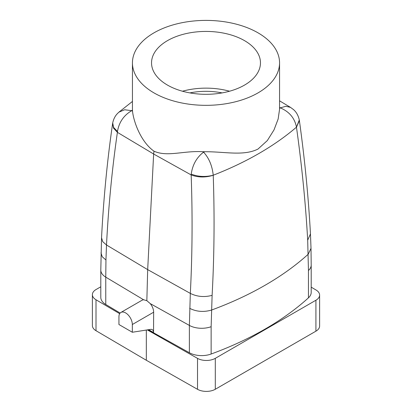 <?xml version="1.0" encoding="UTF-8"?>
<svg xmlns="http://www.w3.org/2000/svg" width="412" height="412" viewBox="0 0 412 412"><rect width="100%" height="100%" fill="white"/><g stroke="black" fill="none" stroke-linecap="round" stroke-linejoin="round"><path stroke-width="0.62" d="M132.329 332.252L132.329 324.517A9.471 5.469 -120 0 0 128.194 314.984A9.471 5.469 -120 0 0 120.896 312.445A9.471 5.469 -120 0 0 118.934 316.782L118.934 324.517L132.329 332.252L150.601 329.379A6.314 3.646 120 0 1 152.229 329.636A6.314 3.646 120 0 1 153.537 332.53L153.537 332.896L148.124 329.77M132.329 324.517L153.655 312.203L153.537 332.896M153.655 312.203C153.568 309.232 152.43 306.363 150.241 303.598L146.842 300.672L143.556 299.74L105.76 277.142L105.951 259.998L102.233 256.748L100.992 252.875M142.186 300.157L143.556 299.74M132.437 62.866A73.563 42.472 0 0 0 177.85 102.104A73.563 42.472 0 0 0 258.015 92.896A73.563 42.472 0 0 0 279.563 62.866A73.563 42.472 0 0 0 234.15 23.628A73.563 42.472 0 0 0 153.985 32.836A73.563 42.472 0 0 0 132.437 62.866L132.448 110.05A288.014 166.283 0 0 0 131.716 110.674L124.63 109.762L118.944 112.136L132.437 101.44M132.448 110.05A73.563 42.472 0 0 0 132.51 111.147C133.632 121.849 140.883 141.949 153.985 151.178L153.645 154.016L117.405 132.35L113.532 128.158L112.625 123.487M153.985 151.178C167.329 157.214 183.371 150.565 202.75 151.698L203.569 152.152C196.673 157.435 192.558 164.748 191.225 174.101L191.168 174.935L153.645 154.016L147.681 269.618L106.502 244.996C108.485 206.355 112.121 168.807 117.405 132.35L117.472 131.521L113.568 127.385L112.718 122.92M101.543 237.786L102.727 241.669L106.502 244.996L105.951 259.998M319.614 295.085L319.614 326.021A12.628 7.292 0 0 1 315.916 331.176L315.916 300.24A12.628 7.292 0 0 0 319.614 295.085A12.628 7.292 0 0 0 315.994 289.976L311.204 287.159M146.322 330.053L146.322 360.263L96.006 330.702A12.628 7.292 0 0 1 92.386 325.593L92.386 294.657A12.628 7.292 0 0 1 96.084 289.502L100.796 286.783M92.386 294.657A12.628 7.292 0 0 0 96.006 299.771L119.676 313.676M315.916 300.24L215.301 358.332A12.628 7.292 0 0 1 197.518 358.373L147.321 329.894M100.801 269.896A17.68 10.207 0 0 0 100.796 270.051L100.796 297.376A17.68 10.207 0 0 0 105.76 304.468L120.134 313.058M308.449 297.84A17.68 10.207 0 0 0 311.204 292.366L311.204 265.045A17.68 10.207 180 0 1 308.449 270.514L308.449 297.84A315.716 182.279 0 0 1 211.14 354.021A17.68 10.207 0 0 1 189.381 352.744L153.655 332.829M189.886 92.901A48.935 28.253 180 0 1 192.224 92.468A48.935 28.253 180 0 1 222.114 92.901M132.51 111.147L131.716 110.674C123.76 115.339 119.011 122.287 117.472 131.521M202.75 151.698A73.563 42.472 0 0 0 204.646 151.729C224.751 151.565 243.502 156.318 258.015 149.046L267.316 140.58L274.001 129.919L278.136 119.053L279.563 109.283L279.563 62.866M189.381 352.744L189.381 325.418L190.323 293.39L147.681 269.618L146.842 300.672M197.518 358.373L197.518 389.309L146.322 360.263M197.518 389.309A12.628 7.292 0 0 0 215.301 389.263L215.301 358.332M315.916 331.176L215.301 389.263M279.563 107.434L280.284 107.862C289.312 111.678 294.709 118.11 296.465 127.169L296.475 127.22C301.878 165.789 305.616 203.446 307.692 240.181L308.449 270.514M150.241 303.598L189.381 325.418A17.68 10.207 0 0 0 211.14 326.695L212.113 295.358C214.25 256.192 214.626 216.166 213.236 175.275C205.423 177.649 198.064 177.536 191.168 174.935C192.61 215.275 192.327 254.76 190.323 293.39C197.09 296.753 204.357 297.407 212.113 295.358M182.47 91.222A54.461 31.441 180 0 1 190.668 89.409A54.461 31.441 180 0 1 229.53 91.222M279.563 108.474A288.014 166.283 0 0 0 280.284 107.862L285.83 106.291L290.512 107.377L293.524 109.607C296.408 112.121 298.329 115.587 299.292 120.005L296.465 127.164A306.837 177.15 0 0 1 213.236 175.218L213.236 175.275M190.668 32.697A54.461 31.441 0 0 0 151.539 62.866A54.461 31.441 0 0 0 221.332 93.04A54.461 31.441 0 0 0 260.461 62.866A54.461 31.441 0 0 0 190.668 32.697M204.646 151.729A288.014 166.283 0 0 1 203.569 152.152C208.987 158.053 212.206 165.742 213.236 175.218C205.454 177.165 198.115 176.794 191.225 174.101M299.385 120.582L296.475 127.22M299.256 119.82L299.411 120.757C304.762 159.341 308.444 197.049 310.457 233.898L310.447 233.738M148.624 329.693L153.537 332.53M105.76 304.468L105.76 277.142A17.68 10.207 0 0 1 100.796 270.051M96.006 330.702L96.006 299.771M307.692 240.181L310.457 233.898L311.014 248.312L308.253 254.194A315.716 182.279 180 0 1 211.444 310.087C203.683 312.306 196.426 311.724 189.675 308.336M211.14 326.695L211.14 354.021M311.199 265.045L311.008 248.163M142.176 300.163L120.896 312.445M100.801 270.051L101.537 237.899C103.546 198.733 107.238 160.639 112.605 123.615L112.697 123.023C113.527 119.114 115.092 115.978 117.41 113.609L118.944 112.136M279.563 100.832L290.512 107.377"/></g></svg>

